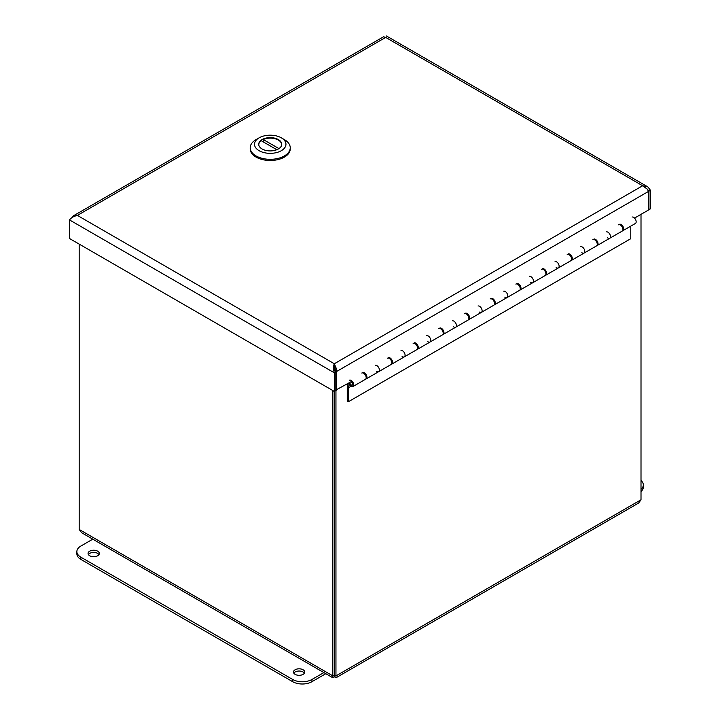 <?xml version="1.0" encoding="UTF-8"?>
<svg xmlns="http://www.w3.org/2000/svg" width="720" height="720" viewBox="0 0 720 720"><rect width="100%" height="100%" fill="white"/><g stroke="black" fill="none" stroke-linecap="round" stroke-linejoin="round"><path stroke-width="1.08" d="M335.835 390.06L350.982 381.789L351.234 380.457M363.681 373.266L364.455 372.825M389.358 358.443L390.132 358.002M415.035 343.62L415.809 343.179M440.712 328.797L441.486 328.356M466.389 313.974L467.163 313.524M492.066 299.151L492.84 298.701M517.743 284.319L518.517 283.878M543.42 269.496L544.194 269.055M569.097 254.673L569.871 254.232M594.774 239.85L595.548 239.409M620.451 225.027L621.225 224.577M647.379 189.252L648.954 191.16L650.466 190.287L647.937 186.984L642.627 185.751L647.298 189.135L648.54 191.394L648.54 209.997L634.527 218.088M336.249 390.294L336.375 368.64L334.323 363.753L642.627 185.751L385.677 37.404C386.748 35.55 386.748 35.55 385.677 37.404L77.373 215.406L73.602 215.703L71.811 217.773M648.54 209.52L650.466 208.881L650.466 190.287M648.297 190.782L648.954 191.16L648.954 209.754M336.375 368.64L334.323 365.499L335.835 371.934L335.835 390.528L334.323 391.41L69.534 238.527L69.534 219.933C71.073 217.809 73.692 216.297 77.373 215.406L334.323 363.753C333.252 366.147 333.252 369.171 334.323 372.807L69.534 219.933M334.323 391.41L334.323 372.807L335.835 371.934M334.737 370.827L334.323 363.753M383.625 36.909L385.677 37.404M335.475 371.25L336.249 371.7L648.54 191.394M641.007 480.519A13.617 7.866 180 0 1 643.32 484.902A13.617 7.866 180 0 1 641.007 489.285M641.007 491.508A13.617 7.866 -0 0 0 643.32 487.125L643.32 484.902M89.712 551.169A5.625 3.249 180 0 1 95.85 550.467A5.625 3.249 180 0 1 99.324 553.464A5.625 3.249 180 0 1 93.699 556.713A5.625 3.249 180 0 1 88.065 553.464A5.625 3.249 180 0 1 89.712 551.169M98.982 554.58A5.625 3.249 -0 0 0 89.712 553.392A5.625 3.249 -0 0 0 88.407 554.58M295.128 669.762A5.625 3.249 180 0 1 301.266 669.06A5.625 3.249 180 0 1 304.74 672.057A5.625 3.249 180 0 1 299.115 675.315A5.625 3.249 180 0 1 293.481 672.057A5.625 3.249 180 0 1 295.128 669.762M304.398 673.173A5.625 3.249 -0 0 0 295.128 671.985A5.625 3.249 -0 0 0 293.823 673.173M323.874 672.588L311.949 679.473A13.617 7.866 180 0 1 292.689 679.473L80.856 557.172A13.617 7.866 180 0 1 76.869 551.61A13.617 7.866 180 0 1 80.856 546.057L92.781 539.172M76.869 551.61L76.869 553.833A13.617 7.866 -0 0 0 80.856 559.395L292.689 681.696A13.617 7.866 -0 0 0 311.949 681.696L325.8 673.704M593.973 239.049A3.627 2.097 60 0 1 597.429 241.542A3.627 2.097 60 0 1 597.285 245.466L609.741 238.275A3.627 2.097 -120 0 0 609.876 234.351A3.627 2.097 -120 0 0 606.429 231.858A3.627 2.097 60 0 1 609.876 234.351A3.627 2.097 60 0 1 609.741 238.275A3.627 2.097 60 0 1 607.5 237.816M619.65 224.226A3.627 2.097 60 0 1 623.106 226.71A3.627 2.097 60 0 1 622.962 230.643A3.627 2.097 60 0 1 622.539 230.796M622.413 227.313A2.115 1.224 -120 0 0 621.936 226.494M568.296 253.872A3.627 2.097 60 0 1 571.752 256.365A3.627 2.097 60 0 1 571.608 260.289L584.064 253.107A3.627 2.097 -120 0 0 584.199 249.174A3.627 2.097 -120 0 0 580.752 246.681A3.627 2.097 60 0 1 584.199 249.174A3.627 2.097 60 0 1 584.064 253.107A3.627 2.097 60 0 1 581.823 252.639M596.736 242.136A2.115 1.224 -120 0 0 596.259 241.317M542.619 268.695A3.627 2.097 60 0 1 546.075 271.188A3.627 2.097 60 0 1 545.931 275.121L558.387 267.93A3.627 2.097 -120 0 0 558.522 263.997A3.627 2.097 -120 0 0 555.075 261.513A3.627 2.097 60 0 1 558.522 263.997A3.627 2.097 60 0 1 558.387 267.93A3.627 2.097 60 0 1 556.146 267.462M571.059 256.968A2.115 1.224 -120 0 0 570.582 256.14M516.942 283.527A3.627 2.097 60 0 1 520.398 286.011A3.627 2.097 60 0 1 520.254 289.944L532.71 282.753A3.627 2.097 -120 0 0 532.854 278.82A3.627 2.097 -120 0 0 529.398 276.336A3.627 2.097 60 0 1 532.854 278.82A3.627 2.097 60 0 1 532.71 282.753A3.627 2.097 60 0 1 530.469 282.294M545.382 271.791A2.115 1.224 -120 0 0 544.905 270.972M491.265 298.35A3.627 2.097 60 0 1 494.721 300.834A3.627 2.097 60 0 1 494.577 304.767L507.033 297.576A3.627 2.097 -120 0 0 507.177 293.643A3.627 2.097 -120 0 0 503.721 291.159A3.627 2.097 60 0 1 507.177 293.643A3.627 2.097 60 0 1 507.033 297.576A3.627 2.097 60 0 1 504.792 297.117M519.705 286.614A2.115 1.224 -120 0 0 519.228 285.795M465.588 313.173A3.627 2.097 60 0 1 469.044 315.657A3.627 2.097 60 0 1 468.9 319.59L481.356 312.399A3.627 2.097 -120 0 0 481.5 308.466A3.627 2.097 -120 0 0 478.044 305.982A3.627 2.097 60 0 1 481.5 308.466A3.627 2.097 60 0 1 481.356 312.399A3.627 2.097 60 0 1 479.115 311.94M494.028 301.437A2.115 1.224 -120 0 0 493.551 300.618M439.911 327.996A3.627 2.097 60 0 1 443.367 330.48A3.627 2.097 60 0 1 443.223 334.413L455.679 327.222A3.627 2.097 -120 0 0 455.823 323.298A3.627 2.097 -120 0 0 452.367 320.805A3.627 2.097 60 0 1 455.823 323.298A3.627 2.097 60 0 1 455.679 327.222A3.627 2.097 60 0 1 453.438 326.763M468.351 316.26A2.115 1.224 -120 0 0 467.874 315.441M414.234 342.819A3.627 2.097 60 0 1 417.69 345.312A3.627 2.097 60 0 1 417.546 349.236L430.002 342.054A3.627 2.097 -120 0 0 430.146 338.121A3.627 2.097 -120 0 0 426.69 335.628A3.627 2.097 60 0 1 430.146 338.121A3.627 2.097 60 0 1 430.002 342.054A3.627 2.097 60 0 1 427.761 341.586M442.674 331.083A2.115 1.224 -120 0 0 442.197 330.264M388.557 357.642A3.627 2.097 60 0 1 392.013 360.135A3.627 2.097 60 0 1 391.869 364.068L404.325 356.877A3.627 2.097 -120 0 0 404.469 352.944A3.627 2.097 -120 0 0 401.013 350.46A3.627 2.097 60 0 1 404.469 352.944A3.627 2.097 60 0 1 404.325 356.877A3.627 2.097 60 0 1 402.084 356.409M416.997 345.915A2.115 1.224 -120 0 0 416.52 345.087M362.88 372.474A3.627 2.097 60 0 1 366.336 374.958A3.627 2.097 60 0 1 366.192 378.891L378.648 371.7A3.627 2.097 -120 0 0 378.792 367.767A3.627 2.097 -120 0 0 375.336 365.283A3.627 2.097 60 0 1 378.792 367.767A3.627 2.097 60 0 1 378.648 371.7A3.627 2.097 60 0 1 376.407 371.241M391.32 360.738A2.115 1.224 -120 0 0 390.843 359.919M365.643 375.561A2.115 1.224 -120 0 0 365.166 374.742M622.962 230.643L635.418 223.452A3.627 2.097 -120 0 0 635.553 219.519A3.627 2.097 -120 0 0 632.106 217.035M349.884 382.419A1.818 1.044 -120 0 0 351.27 384.921A1.818 1.044 -120 0 0 352.062 384.948A1.818 1.044 -120 0 0 352.296 383.373A1.818 1.044 -120 0 0 350.964 381.798M609.741 238.275L622.188 231.093A3.627 2.097 -120 0 0 622.188 226.899A3.627 2.097 -120 0 0 618.561 224.802M584.064 253.107L596.511 245.916A3.627 2.097 -120 0 0 596.511 241.722A3.627 2.097 -120 0 0 592.884 239.625M558.387 267.93L570.834 260.739A3.627 2.097 -120 0 0 570.834 256.545A3.627 2.097 -120 0 0 567.207 254.448M532.71 282.753L545.157 275.562A3.627 2.097 -120 0 0 545.157 271.368A3.627 2.097 -120 0 0 541.53 269.271M507.033 297.576L519.48 290.385A3.627 2.097 -120 0 0 519.48 286.191A3.627 2.097 -120 0 0 515.853 284.094M481.356 312.399L493.803 305.208A3.627 2.097 -120 0 0 493.803 301.014A3.627 2.097 -120 0 0 490.176 298.926M455.679 327.222L468.126 320.04A3.627 2.097 -120 0 0 468.126 315.846A3.627 2.097 -120 0 0 464.499 313.749M430.002 342.054L442.449 334.863A3.627 2.097 -120 0 0 442.449 330.669A3.627 2.097 -120 0 0 438.822 328.572M404.325 356.877L416.772 349.686A3.627 2.097 -120 0 0 416.772 345.492A3.627 2.097 -120 0 0 413.145 343.395M378.648 371.7L391.095 364.509A3.627 2.097 -120 0 0 391.095 360.315A3.627 2.097 -120 0 0 387.468 358.218M349.335 380.232A3.627 2.097 60 0 1 352.971 382.329A3.627 2.097 60 0 1 352.971 386.523A3.627 2.097 60 0 1 349.191 384.156L348.327 387.828L348.327 401.76L347.256 401.139L347.256 387.207L348.147 383.427M351.027 386.271L348.327 387.828M352.971 386.523L365.418 379.332A3.627 2.097 -120 0 0 365.418 375.138A3.627 2.097 -120 0 0 361.791 373.041M350.982 381.564A2.115 1.224 60 0 1 352.647 384.237A2.115 1.224 60 0 1 352.206 385.209A2.115 1.224 60 0 1 350.595 384.66A2.115 1.224 60 0 1 349.659 382.554M630.774 226.134L630.774 238.689L348.327 401.76M335.07 368.478L334.953 367.38M334.953 368.541L334.953 369.927M334.395 391.365L334.413 675.045C333.756 676.188 333.747 676.179 334.395 675.036C333.756 676.188 333.747 676.179 334.395 675.036C335.079 676.188 335.088 676.179 334.431 675.036L335.952 675.909L335.952 390.123M641.007 214.344L641.007 499.788L638.658 503.019M332.883 390.573L332.838 677.763L334.413 676.8L334.413 675.045C335.079 676.188 335.088 676.179 334.431 675.036L334.431 391.338M332.838 677.763L81.522 532.665L79.182 529.443L79.182 244.098M334.413 676.8L335.997 677.763L335.952 675.909L641.007 499.788M334.431 675.036L332.883 675.909L79.182 529.443M250.209 147.771L250.209 148.932A20.016 11.556 -0 0 0 256.077 157.104A20.016 11.556 -0 0 0 277.884 159.615A20.016 11.556 -0 0 0 290.241 148.932L290.241 147.771A20.016 11.556 180 0 1 277.884 158.445A20.016 11.556 180 0 1 256.077 155.943A20.016 11.556 180 0 1 250.209 147.771A20.016 11.556 180 0 1 256.077 139.599L259.11 137.844A15.723 9.081 180 0 1 281.349 137.844A15.723 9.081 180 0 1 281.349 150.687A15.723 9.081 180 0 1 259.11 150.687A15.723 9.081 180 0 1 259.11 137.844M281.349 137.844L284.382 139.599A20.016 11.556 180 0 1 290.241 147.771M278.361 139.572A11.511 6.642 -0 0 0 265.824 138.132A11.511 6.642 -0 0 0 258.723 144.27A11.511 6.642 -0 0 0 262.089 148.968A11.511 6.642 -0 0 0 274.635 150.408A11.511 6.642 -0 0 0 281.736 144.27A11.511 6.642 -0 0 0 278.361 139.572M281.646 145.089A11.439 6.606 -0 0 0 281.664 144.738A11.439 6.606 -0 0 0 278.316 140.067A11.439 6.606 -0 0 0 263.214 139.518L278.946 148.599M258.804 145.089A11.439 6.606 180 0 1 258.786 144.738A11.439 6.606 180 0 1 261.189 140.688L276.822 149.715M263.214 141.849L263.214 139.518M73.647 216.621L72.702 216.414M311.949 681.696L311.949 679.473M292.689 681.696L292.689 679.473M80.856 559.395L80.856 557.172M383.904 36.558L73.602 215.703M647.361 186.615L386.487 36M335.025 367.875L334.494 367.884M352.062 384.948L352.602 384.642M638.667 503.019L335.997 677.763"/></g></svg>
